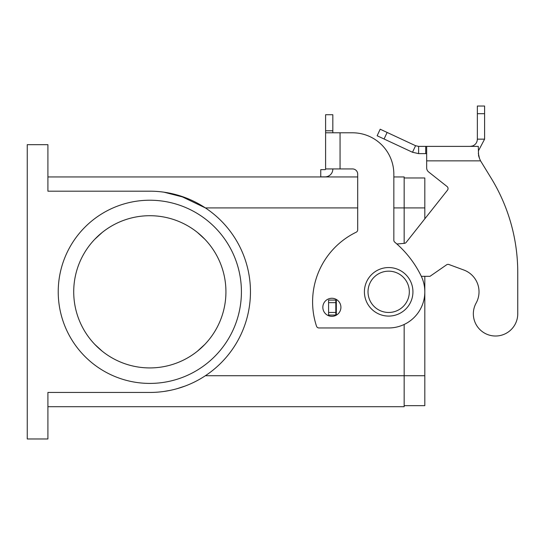 <?xml version="1.0" encoding="UTF-8"?>
<svg xmlns="http://www.w3.org/2000/svg" width="545" height="545" viewBox="0 0 545 545"><rect width="100%" height="100%" fill="white"/><g stroke="black" fill="none" stroke-linecap="round" stroke-linejoin="round"><path stroke-width="0.82" d="M412.94 291.82A24.266 24.266 0 0 0 388.674 267.554A24.266 24.266 0 0 0 364.407 291.82A24.266 24.266 0 0 0 388.674 316.086A24.266 24.266 0 0 0 412.94 291.82M331.878 316.345A9.033 9.033 0 0 0 340.911 307.305A9.033 9.033 0 0 0 331.878 298.272A9.033 9.033 0 0 0 322.838 307.305A9.033 9.033 0 0 0 331.878 316.345M58.226 291.82A91.594 91.594 0 0 1 149.821 200.226A91.594 91.594 0 0 1 241.415 291.82A91.594 91.594 0 0 1 149.821 383.414A91.594 91.594 0 0 1 58.226 291.82M225.93 291.82A76.102 76.102 0 0 0 149.821 215.711A76.102 76.102 0 0 0 73.718 291.82A76.102 76.102 0 0 0 149.821 367.923A76.102 76.102 0 0 0 225.93 291.82M94.885 239.153L102.215 232.449A76.102 76.102 0 0 1 197.433 232.442L204.757 239.146M204.757 344.488L197.433 351.191A76.102 76.102 0 0 1 102.215 351.198L94.891 344.488M185.116 197.59L163.977 192.187M150.57 191.193L47.905 191.186L47.905 144.67L27.25 144.67L27.25 438.97L47.905 438.97L47.905 392.448L150.57 392.448M163.977 391.446L170.176 390.37M177.282 388.626L185.116 386.044M180.456 195.962L205.383 207.917L357.69 207.917M149.821 392.448A100.627 100.627 0 0 0 250.455 291.82A100.627 100.627 0 0 0 149.821 191.186M404.158 243.363L404.158 176.941L393.837 176.941M47.905 176.941L357.69 176.941M47.905 406.699L404.158 406.699L404.158 324.473M424.814 276.329L424.814 405.664L404.158 405.664M424.814 218.824L424.814 177.97L404.158 177.97M332.825 168.936L332.825 169.127A7.746 7.746 0 0 1 325.079 176.873L320.753 176.873L320.753 169.645L325.079 169.645A0.518 0.518 0 0 0 325.597 169.127L325.597 132.796L352.526 132.796A41.304 41.304 0 0 1 393.837 174.1L393.837 240.188A2.582 2.582 0 0 0 394.757 242.164A103.264 103.264 0 0 1 421.156 275.981A36.14 36.14 0 0 1 388.674 327.961L318.968 327.961A2.582 2.582 0 0 1 316.516 326.189A77.445 77.445 0 0 1 356.239 232.184A2.582 2.582 0 0 0 357.69 229.861L357.69 174.1A5.164 5.164 0 0 0 352.526 168.936L325.597 168.936M340.053 168.936L340.053 132.796L352.526 132.796A41.304 41.304 0 0 1 393.837 174.1M394.757 242.164A103.264 103.264 0 0 1 421.156 275.981A36.14 36.14 0 0 1 388.674 327.961M318.968 327.961A2.582 2.582 0 0 1 316.516 326.189A77.445 77.445 0 0 1 356.239 232.184M325.597 132.796L325.597 114.723L332.825 114.723L332.825 132.796M325.488 169.441L325.488 169.441A0.518 0.518 0 0 1 325.079 169.645M331.265 173.794A7.746 7.746 0 0 1 325.079 176.873L323.335 176.873M357.69 174.1A5.164 5.164 0 0 0 352.526 168.936M517.75 313.818A22.202 22.202 0 0 1 514.977 324.561A22.202 22.202 0 0 0 517.75 313.818L517.75 272.507L517.75 313.818M418.621 146.387L418.621 153.615L412.51 152.266L377.133 135.766L380.192 129.213L415.569 145.713L418.621 146.387L478.306 146.387L478.578 155.645M476.119 303.068A23.237 23.237 0 0 0 463.843 270.02A23.237 23.237 0 0 1 476.119 303.068A22.202 22.202 0 0 0 484.798 333.24A22.202 22.202 0 0 0 514.977 324.561A22.202 22.202 0 0 1 484.798 333.24A22.202 22.202 0 0 1 476.119 303.068M426.674 146.387L426.674 160.85L480.554 160.85L491.127 178.099L480.554 160.85L479.45 158.35L478.306 153.138M447.07 186.533L428.636 171.954L447.07 186.533A2.582 2.582 0 0 1 447.493 190.157L406.189 242.375A2.582 2.582 0 0 1 404.383 243.349L396.883 244.003M478.585 155.686L479.443 158.343M470.131 146.387L472.576 145.965C475.601 144.704 477.195 142.436 477.359 139.159L477.359 106.03L484.594 106.03L484.594 139.159L478.306 151.088M412.51 152.266L415.569 145.713M426.674 153.615L418.621 153.615M477.359 139.159L484.594 139.159M517.75 272.507A180.708 180.708 0 0 0 491.127 178.099A180.708 180.708 0 0 1 517.75 272.507M421.326 276.329L429.978 276.329L446.58 264.822A2.582 2.582 0 0 1 448.944 264.523L463.843 270.02M337.042 299.893L335.815 300.077L335.815 315.051L336.531 315.051M426.674 167.901A5.164 5.164 0 0 0 428.636 171.954A5.164 5.164 0 0 1 426.674 167.901L426.674 160.85M335.815 300.077L328.587 300.077L328.587 315.051L335.815 315.051M368.018 291.82A20.655 20.655 0 0 0 388.674 312.469A20.655 20.655 0 0 0 409.322 291.82A20.655 20.655 0 0 0 388.674 271.165A20.655 20.655 0 0 0 368.018 291.82M393.837 207.917L424.814 207.917M205.383 375.723L424.814 375.723M325.597 130.786L332.825 130.786M425.72 146.387L425.72 153.615M472.576 145.965L472.726 146.387M477.359 113.687L484.594 113.687M336.326 300.077L336.326 315.051M335.815 302.659L328.587 302.659M335.815 312.469L328.587 312.469M387.127 132.449L384.068 139.002"/></g></svg>
